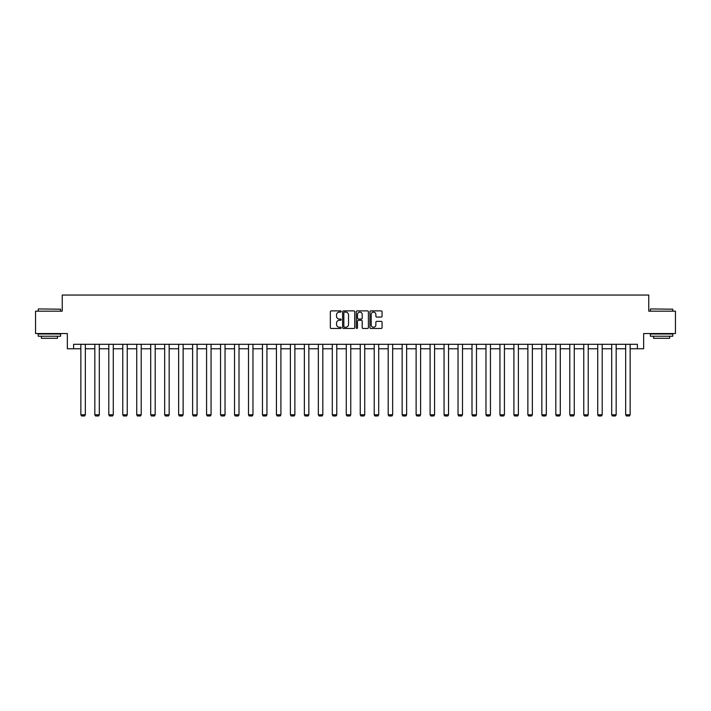 <?xml version="1.0" encoding="UTF-8"?>
<svg xmlns="http://www.w3.org/2000/svg" width="711" height="711" viewBox="0 0 711 711"><rect width="100%" height="100%" fill="white"/><g stroke="black" fill="none" stroke-linecap="round" stroke-linejoin="round"><path stroke-width="1.07" d="M341.173 311.498A0.613 0.613 0 0 0 340.56 310.885L331.219 310.885A0.88 0.88 0 0 0 330.339 311.765L330.339 327.584A0.88 0.88 0 0 0 331.219 328.464L340.56 328.464A0.613 0.613 0 0 0 341.173 327.851A0.613 0.613 0 0 0 340.56 327.229L339.351 327.229A2.808 2.808 0 0 1 336.534 324.42L336.534 323.096A2.808 2.808 0 0 1 339.351 320.288L340.56 320.288A0.613 0.613 0 0 0 341.173 319.674A0.613 0.613 0 0 0 340.56 319.061L339.351 319.061A2.808 2.808 0 0 1 336.534 316.244L336.534 314.929A2.808 2.808 0 0 1 339.351 312.111L340.56 312.111A0.613 0.613 0 0 0 341.173 311.498M381.185 317.079A0.88 0.88 0 0 0 382.065 316.199L382.065 311.765A0.88 0.88 0 0 0 381.185 310.885L370.813 310.885A0.88 0.88 0 0 0 369.933 311.765L369.933 327.584A0.88 0.88 0 0 0 370.813 328.464L381.185 328.464A0.88 0.88 0 0 0 382.065 327.584L382.065 322.225A0.88 0.88 0 0 0 381.185 321.345L376.75 321.345A0.88 0.88 0 0 0 375.87 322.225L375.87 324.883A2.355 2.355 0 0 1 373.515 327.229A2.355 2.355 0 0 1 371.169 324.883L371.169 314.466A2.355 2.355 0 0 1 373.515 312.111A2.355 2.355 0 0 1 375.87 314.466L375.87 316.199A0.88 0.88 0 0 0 376.75 317.079L381.185 317.079M73.606 348.772L73.606 344.302L637.394 344.302L637.394 348.772L643.659 348.772L643.659 333.548L675.45 333.548L675.45 311.169L648.761 311.169L648.761 295.047L62.239 295.047L62.239 311.169L35.55 311.169L35.55 333.548L67.341 333.548L67.341 348.772L80.858 348.772M354.727 311.765A0.88 0.88 0 0 0 353.856 310.885L343.484 310.885A0.88 0.88 0 0 0 342.604 311.765L342.604 327.584A0.88 0.88 0 0 0 343.484 328.464L353.856 328.464A0.88 0.88 0 0 0 354.727 327.584L354.727 311.765M357.144 310.885L367.516 310.885A0.88 0.88 0 0 1 368.396 311.765L368.396 327.584A0.88 0.88 0 0 1 367.516 328.464L363.081 328.464A0.88 0.88 0 0 1 362.201 327.584L362.201 321.168A0.88 0.88 0 0 0 361.321 320.288L358.38 320.288A0.88 0.88 0 0 0 357.5 321.168L357.5 327.851A0.613 0.613 0 0 1 356.886 328.464A0.613 0.613 0 0 1 356.273 327.851L356.273 311.765A0.88 0.88 0 0 1 357.144 310.885M85.338 348.772L94.83 348.772M99.309 348.772L108.801 348.772M113.28 348.772L122.772 348.772M127.242 348.772L136.734 348.772M141.213 348.772L150.705 348.772M155.185 348.772L164.676 348.772M169.156 348.772L178.648 348.772M183.127 348.772L192.619 348.772M197.089 348.772L206.581 348.772M211.06 348.772L220.552 348.772M225.031 348.772L234.523 348.772M239.003 348.772L248.495 348.772M252.965 348.772L262.457 348.772M266.936 348.772L276.428 348.772M280.907 348.772L290.399 348.772M294.878 348.772L304.37 348.772M308.85 348.772L318.341 348.772M322.812 348.772L332.304 348.772M336.783 348.772L346.275 348.772M350.754 348.772L360.246 348.772M364.725 348.772L374.217 348.772M378.696 348.772L388.188 348.772M392.659 348.772L402.15 348.772M406.63 348.772L416.122 348.772M420.601 348.772L430.093 348.772M434.572 348.772L444.064 348.772M448.543 348.772L458.035 348.772M462.505 348.772L471.997 348.772M476.477 348.772L485.969 348.772M490.448 348.772L499.94 348.772M504.419 348.772L513.911 348.772M518.381 348.772L527.873 348.772M532.352 348.772L541.844 348.772M546.324 348.772L555.815 348.772M560.295 348.772L569.787 348.772M574.266 348.772L583.758 348.772M588.228 348.772L597.72 348.772M602.199 348.772L611.691 348.772M616.17 348.772L625.662 348.772M630.142 348.772L637.394 348.772M344.444 312.111A0.613 0.613 0 0 0 343.831 312.724L343.831 326.616A0.613 0.613 0 0 0 344.444 327.229L345.724 327.229A2.808 2.808 0 0 0 348.532 324.42L348.532 314.929A2.808 2.808 0 0 0 345.724 312.111L344.444 312.111M362.201 314.511A2.355 2.355 0 0 0 359.855 312.156A2.355 2.355 0 0 0 357.5 314.511L357.5 318.181A0.88 0.88 0 0 0 358.38 319.061L361.321 319.061A0.88 0.88 0 0 0 362.201 318.181L362.201 314.511M85.338 344.302L85.338 414.789L80.858 414.789L80.858 344.302M85.338 414.789L84.662 415.953L81.534 415.953L80.858 414.789M38.501 308.93L60.622 309.196L38.501 308.93M49.432 336.241L38.234 336.241L38.234 334.001L60.622 334.001L60.622 336.241L49.432 336.241M57.493 336.241L57.493 338.294L41.371 338.294L41.371 336.241M650.645 308.93L672.766 309.196L650.645 308.93M661.568 336.241L650.378 336.241L650.378 334.001L672.766 334.001L672.766 336.241L661.568 336.241M669.629 336.241L669.629 338.294L653.507 338.294L653.507 336.241M99.309 344.302L99.309 414.789L94.83 414.789L94.83 344.302M99.309 414.789L98.633 415.953L95.505 415.953L94.83 414.789M113.28 344.302L113.28 414.789L108.801 414.789L108.801 344.302M113.28 414.789L112.605 415.953L109.467 415.953L108.801 414.789M127.242 344.302L127.242 414.789L122.772 414.789L122.772 344.302M127.242 414.789L126.576 415.953L123.438 415.953L122.772 414.789M141.213 344.302L141.213 414.789L136.734 414.789L136.734 344.302M141.213 414.789L140.547 415.953L137.41 415.953L136.734 414.789M155.185 344.302L155.185 414.789L150.705 414.789L150.705 344.302M155.185 414.789L154.509 415.953L151.381 415.953L150.705 414.789M169.156 344.302L169.156 414.789L164.676 414.789L164.676 344.302M169.156 414.789L168.48 415.953L165.352 415.953L164.676 414.789M183.127 344.302L183.127 414.789L178.648 414.789L178.648 344.302M183.127 414.789L182.451 415.953L179.314 415.953L178.648 414.789M197.089 344.302L197.089 414.789L192.619 414.789L192.619 344.302M197.089 414.789L196.423 415.953L193.285 415.953L192.619 414.789M211.06 344.302L211.06 414.789L206.581 414.789L206.581 344.302M211.06 414.789L210.394 415.953L207.256 415.953L206.581 414.789M225.031 344.302L225.031 414.789L220.552 414.789L220.552 344.302M225.031 414.789L224.356 415.953L221.228 415.953L220.552 414.789M239.003 344.302L239.003 414.789L234.523 414.789L234.523 344.302M239.003 414.789L238.327 415.953L235.19 415.953L234.523 414.789M252.965 344.302L252.965 414.789L248.495 414.789L248.495 344.302M252.965 414.789L252.298 415.953L249.161 415.953L248.495 414.789M266.936 344.302L266.936 414.789L262.457 414.789L262.457 344.302M266.936 414.789L266.27 415.953L263.132 415.953L262.457 414.789M280.907 344.302L280.907 414.789L276.428 414.789L276.428 344.302M280.907 414.789L280.232 415.953L277.103 415.953L276.428 414.789M294.878 344.302L294.878 414.789L290.399 414.789L290.399 344.302M294.878 414.789L294.203 415.953L291.075 415.953L290.399 414.789M308.85 344.302L308.85 414.789L304.37 414.789L304.37 344.302M308.85 414.789L308.174 415.953L305.037 415.953L304.37 414.789M322.812 344.302L322.812 414.789L318.341 414.789L318.341 344.302M322.812 414.789L322.145 415.953L319.008 415.953L318.341 414.789M336.783 344.302L336.783 414.789L332.304 414.789L332.304 344.302M336.783 414.789L336.116 415.953L332.979 415.953L332.304 414.789M350.754 344.302L350.754 414.789L346.275 414.789L346.275 344.302M350.754 414.789L350.079 415.953L346.95 415.953L346.275 414.789M364.725 344.302L364.725 414.789L360.246 414.789L360.246 344.302M364.725 414.789L364.05 415.953L360.921 415.953L360.246 414.789M378.696 344.302L378.696 414.789L374.217 414.789L374.217 344.302M378.696 414.789L378.021 415.953L374.884 415.953L374.217 414.789M392.659 344.302L392.659 414.789L388.188 414.789L388.188 344.302M392.659 414.789L391.992 415.953L388.855 415.953L388.188 414.789M406.63 344.302L406.63 414.789L402.15 414.789L402.15 344.302M406.63 414.789L405.963 415.953L402.826 415.953L402.15 414.789M420.601 344.302L420.601 414.789L416.122 414.789L416.122 344.302M420.601 414.789L419.925 415.953L416.797 415.953L416.122 414.789M434.572 344.302L434.572 414.789L430.093 414.789L430.093 344.302M434.572 414.789L433.897 415.953L430.768 415.953L430.093 414.789M448.543 344.302L448.543 414.789L444.064 414.789L444.064 344.302M448.543 414.789L447.868 415.953L444.731 415.953L444.064 414.789M462.505 344.302L462.505 414.789L458.035 414.789L458.035 344.302M462.505 414.789L461.839 415.953L458.702 415.953L458.035 414.789M476.477 344.302L476.477 414.789L471.997 414.789L471.997 344.302M476.477 414.789L475.81 415.953L472.673 415.953L471.997 414.789M490.448 344.302L490.448 414.789L485.969 414.789L485.969 344.302M490.448 414.789L489.772 415.953L486.644 415.953L485.969 414.789M504.419 344.302L504.419 414.789L499.94 414.789L499.94 344.302M504.419 414.789L503.743 415.953L500.606 415.953L499.94 414.789M518.381 344.302L518.381 414.789L513.911 414.789L513.911 344.302M518.381 414.789L517.715 415.953L514.577 415.953L513.911 414.789M532.352 344.302L532.352 414.789L527.873 414.789L527.873 344.302M532.352 414.789L531.686 415.953L528.549 415.953L527.873 414.789M546.324 344.302L546.324 414.789L541.844 414.789L541.844 344.302M546.324 414.789L545.648 415.953L542.52 415.953L541.844 414.789M560.295 344.302L560.295 414.789L555.815 414.789L555.815 344.302M560.295 414.789L559.619 415.953L556.491 415.953L555.815 414.789M574.266 344.302L574.266 414.789L569.787 414.789L569.787 344.302M574.266 414.789L573.59 415.953L570.453 415.953L569.787 414.789M588.228 344.302L588.228 414.789L583.758 414.789L583.758 344.302M588.228 414.789L587.562 415.953L584.424 415.953L583.758 414.789M602.199 344.302L602.199 414.789L597.72 414.789L597.72 344.302M602.199 414.789L601.533 415.953L598.395 415.953L597.72 414.789M616.17 344.302L616.17 414.789L611.691 414.789L611.691 344.302M616.17 414.789L615.495 415.953L612.367 415.953L611.691 414.789M630.142 344.302L630.142 414.789L625.662 414.789L625.662 344.302M630.142 414.789L629.466 415.953L626.338 415.953L625.662 414.789M38.234 311.169L38.234 309.196M43.344 334.001L43.344 333.548M55.52 334.001L55.52 333.548M60.622 311.169L60.622 309.196M650.378 311.169L650.378 309.196M655.48 334.001L655.48 333.548M667.656 334.001L667.656 333.548M672.766 311.169L672.766 309.196"/></g></svg>
